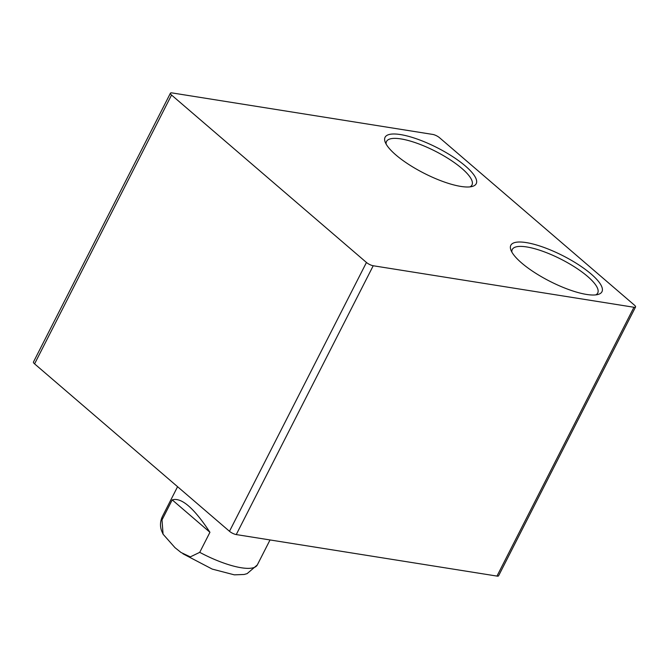 <?xml version="1.0" encoding="UTF-8"?>
<svg xmlns="http://www.w3.org/2000/svg" width="669" height="669" viewBox="0 0 669 669"><rect width="100%" height="100%" fill="white"/><g stroke="black" fill="none" stroke-linecap="round" stroke-linejoin="round"><path stroke-width="1" d="M373.218 265.752A5.327 1.497 -153 0 1 366.453 262.474L171.548 95.04A5.327 1.497 -153 0 1 170.419 93.192A5.327 1.497 -153 0 1 172.025 92.916L432.751 134.427A5.327 1.497 -153 0 1 439.516 137.705L634.421 305.139A5.327 1.497 -153 0 1 635.55 306.987A5.327 1.497 -153 0 1 633.944 307.263L373.218 265.752L236.249 534.573L496.975 576.084A5.327 1.497 27 0 0 498.581 575.808L635.55 306.987M526.21 242.588A51.145 14.358 27 0 0 510.907 250.047A51.145 14.358 27 0 0 549.876 281.306A51.145 14.358 27 0 0 598.061 294.46A51.145 14.358 27 0 0 584.154 268.562A51.145 14.358 27 0 0 526.21 242.588M400.463 134.569A51.145 14.358 27 0 0 385.16 142.029A51.145 14.358 27 0 0 424.129 173.279A51.145 14.358 27 0 0 472.322 186.442A51.145 14.358 27 0 0 458.407 160.543A51.145 14.358 27 0 0 400.463 134.569M511.885 252.129A47.951 13.455 -153 0 1 512.27 249.478A47.951 13.455 -153 0 1 526.704 246.945A47.951 13.455 -153 0 1 575.649 267.617A47.951 13.455 -153 0 1 597.718 293.022A47.951 13.455 -153 0 1 595.811 294.887M386.138 144.103A47.951 13.455 -153 0 1 386.531 141.46A47.951 13.455 -153 0 1 400.957 138.918A47.951 13.455 -153 0 1 449.903 159.598A47.951 13.455 -153 0 1 471.971 184.995A47.951 13.455 -153 0 1 470.064 186.86M170.419 93.192L33.45 362.013A5.327 1.497 27 0 0 34.579 363.861L229.484 531.295A5.327 1.497 27 0 0 236.249 534.573M172.217 499.885C181.358 497.126 193.935 507.93 209.941 532.29L199.73 552.343L190.305 556.884L181.023 552.494L174.994 547.668L163.069 534.197L162.007 519.938L172.217 499.885L209.941 532.29M496.975 576.084L633.944 307.263M171.548 95.04L34.579 363.861M366.453 262.474L229.484 531.295M199.73 552.343A53.277 14.952 27 0 0 257.306 564.937L270.033 539.95M163.069 534.197L161.58 530.751C159.899 526.068 160.167 521.343 162.366 516.56A53.277 14.952 27 0 0 162.007 519.938M162.366 516.56L177.578 486.706M182.946 553.781L212.24 569.102L234.317 574.847L244.076 574.479L247.087 573.651L257.306 564.937"/></g></svg>
